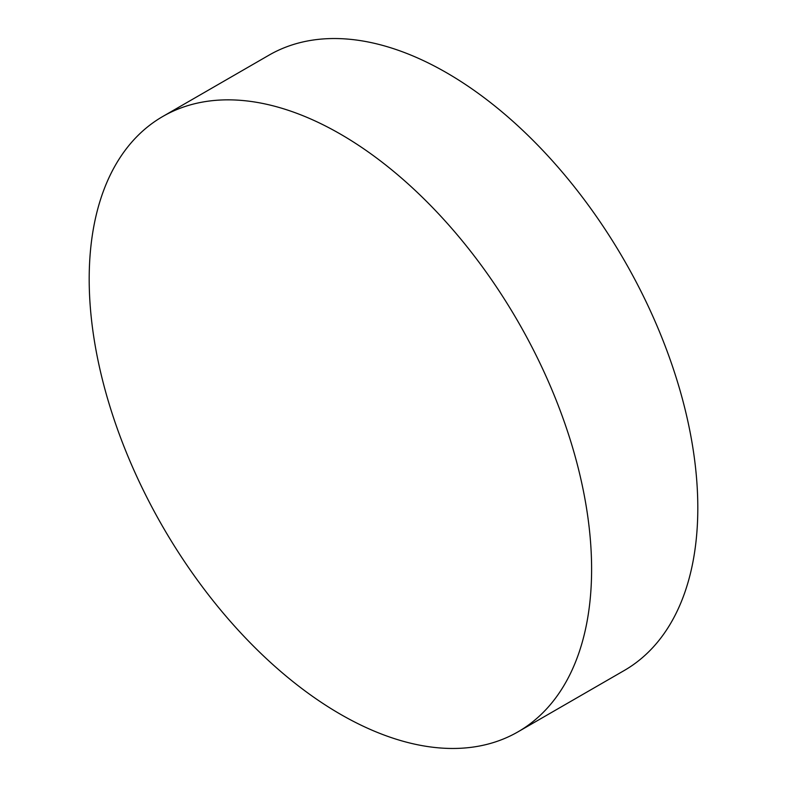 <?xml version="1.0" encoding="UTF-8"?>
<svg xmlns="http://www.w3.org/2000/svg" width="787" height="787" viewBox="0 0 787 787"><rect width="100%" height="100%" fill="white"/><g stroke="black" fill="none" stroke-linecap="round" stroke-linejoin="round"><path stroke-width="1.18" d="M340.397 134.085A355.262 205.112 60 0 1 572.483 447.144A355.262 205.112 60 0 1 518.033 731.821A355.262 205.112 60 0 1 340.397 714.232A355.262 205.112 60 0 1 108.311 401.163A355.262 205.112 60 0 1 162.771 116.486A355.262 205.112 60 0 1 340.397 134.085M162.771 116.486L268.967 55.179A355.262 205.112 60 0 1 446.603 72.768A355.262 205.112 60 0 1 678.689 385.837A355.262 205.112 60 0 1 624.229 670.514L518.033 731.821"/></g></svg>

